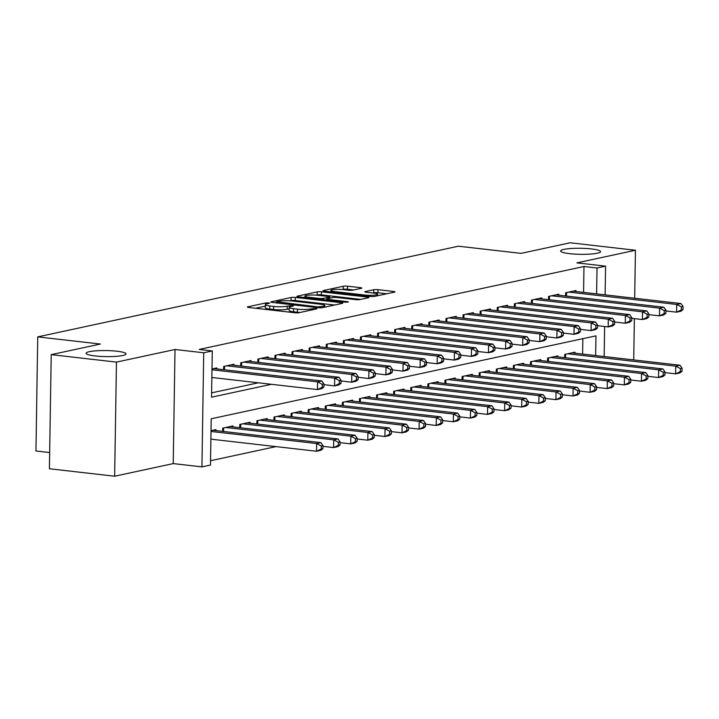 <?xml version="1.0" encoding="UTF-8"?>
<svg xmlns="http://www.w3.org/2000/svg" width="719" height="719" viewBox="0 0 719 719"><rect width="100%" height="100%" fill="white"/><g stroke="black" fill="none" stroke-linecap="round" stroke-linejoin="round"><path stroke-width="1.08" d="M268.654 302.924L265.688 302.978L247.857 306.815A3.065 0.467 0.9 0 0 247.354 307.067A3.065 0.467 0.9 0 0 248.738 307.471L294.844 312.756A3.065 0.467 0.9 0 0 299.086 312.684L316.917 308.837L316.297 308.379L311.021 308.927A9.805 1.483 0.9 0 1 297.459 309.143L293.613 308.703A9.805 1.483 0.9 0 1 289.182 307.39A9.805 1.483 0.9 0 1 290.791 306.609L293.451 305.943L292.48 305.656L287.205 306.195A9.805 1.483 0.9 0 1 273.633 306.42L269.796 305.979A9.805 1.483 0.9 0 1 265.365 304.667A9.805 1.483 0.9 0 1 266.965 303.885L269.625 303.211L268.654 302.924M569.646 253.663A19.97 3.02 0.9 0 0 590.056 254.113A19.97 3.02 0.9 0 0 600.554 251.623A19.97 3.02 0.9 0 0 591.53 248.945A19.97 3.02 0.9 0 0 571.12 248.504A19.97 3.02 0.9 0 0 560.622 250.994A19.97 3.02 0.9 0 0 569.646 253.663M95.115 355.941A19.97 3.02 0.9 0 0 115.534 356.39A19.97 3.02 0.9 0 0 126.032 353.901A19.97 3.02 0.9 0 0 116.999 351.223A19.97 3.02 0.9 0 0 96.589 350.782A19.97 3.02 0.9 0 0 86.091 353.272A19.97 3.02 0.9 0 0 95.115 355.941M361.333 288.319A3.065 0.467 0.9 0 0 361.837 288.076A3.065 0.467 0.9 0 0 360.453 287.663L347.52 286.18A3.065 0.467 0.9 0 0 343.278 286.252L323.469 290.521A3.065 0.467 0.9 0 0 322.966 290.764A3.065 0.467 0.9 0 0 324.35 291.177L370.465 296.453A3.065 0.467 0.9 0 0 374.698 296.381L394.506 292.112A3.065 0.467 0.9 0 0 395.01 291.869A3.065 0.467 0.9 0 0 393.626 291.465L377.996 289.676A3.065 0.467 0.9 0 0 373.763 289.739L365.279 291.563A3.065 0.467 0.9 0 0 364.785 291.815A3.065 0.467 0.9 0 0 366.169 292.22L373.916 293.109A8.197 1.24 0.9 0 1 377.619 294.206A8.197 1.24 0.9 0 1 373.314 295.23A8.197 1.24 0.9 0 1 364.937 295.042L334.578 291.572A8.197 1.24 0.9 0 1 330.875 290.476A8.197 1.24 0.9 0 1 335.189 289.451A8.197 1.24 0.9 0 1 343.556 289.631L348.616 290.215A3.065 0.467 0.9 0 0 352.858 290.143L361.333 288.319M583.576 292.39L583.981 266.506L597.031 267.998L605.578 266.156L605.128 294.853M51.211 354.638L116.451 362.115L114.654 476.221L49.413 468.752L51.211 354.638L100.372 344.042L37.739 336.878L458.407 246.204L521.032 253.376L570.203 242.779L635.443 250.248L576.872 262.875L605.578 266.156M114.654 476.221L173.225 463.593L175.014 349.488L116.451 362.115M175.014 349.488L203.72 352.777L212.276 350.935L211.548 397.194L271.378 384.297M583.981 266.506L199.226 349.434L212.276 350.935M295.32 297.432A3.065 0.467 0.9 0 0 291.078 297.504L271.27 301.773A3.065 0.467 0.9 0 0 270.766 302.016A3.065 0.467 0.9 0 0 272.15 302.429L318.256 307.705A3.065 0.467 0.9 0 0 322.498 307.633L342.307 303.364A3.065 0.467 0.9 0 0 342.81 303.121A3.065 0.467 0.9 0 0 341.426 302.708L295.32 297.432L295.266 300.515A3.065 0.467 0.9 0 0 291.024 300.587L289.982 300.812M297.369 296.147L317.178 291.878A3.065 0.467 0.9 0 1 321.42 291.806L367.526 297.091A3.065 0.467 0.9 0 1 368.91 297.495A3.065 0.467 0.9 0 1 368.407 297.738L359.931 299.571A3.065 0.467 0.9 0 1 355.689 299.634L336.995 297.495A3.065 0.467 0.9 0 0 332.753 297.567L327.127 298.78A3.065 0.467 0.9 0 0 326.624 299.023A3.065 0.467 0.9 0 0 328.008 299.428L347.475 301.656L348.445 301.944L345.129 302.169L298.25 296.803A3.065 0.467 0.9 0 1 296.866 296.39A3.065 0.467 0.9 0 1 297.369 296.147L297.36 296.65M633.718 359.922L634.365 318.625M634.688 298.241L635.443 250.248M216.814 368.91L216.832 367.93L211.988 368.973M233.918 365.225L233.927 364.236L223.672 366.456L223.618 369.692M251.012 361.54L251.03 360.552L240.766 362.762L240.721 366.007M268.115 357.855L268.133 356.867L257.869 359.078L257.815 362.322M285.218 354.17L285.227 353.182L274.973 355.393L274.919 358.637M302.313 350.486L302.331 349.497L292.067 351.708L292.022 354.952M319.416 346.801L319.434 345.812L309.17 348.023L309.116 351.258M336.51 343.116L336.528 342.127L326.273 344.338L326.219 347.574M353.613 339.422L353.631 338.442L343.367 340.653L343.322 343.889M370.716 335.737L370.734 334.757L360.471 336.968L360.417 340.204M387.811 332.052L387.829 331.073L377.574 333.283L377.52 336.519M404.914 328.367L404.932 327.388L394.668 329.599L394.623 332.834M422.017 324.682L422.035 323.694L411.771 325.905L411.717 329.149M439.111 320.998L439.129 320.009L428.875 322.22L428.821 325.464M456.214 317.313L456.232 316.324L445.969 318.535L445.924 321.779M473.318 313.628L473.336 312.639L463.072 314.85L463.018 318.095M490.412 309.943L490.43 308.954L480.175 311.165L480.121 314.41M507.515 306.258L507.533 305.269L497.269 307.48L497.224 310.716M524.618 302.573L524.627 301.585L514.373 303.795L514.319 307.031M541.713 298.879L541.731 297.9L531.476 300.111L531.422 303.346M558.816 295.194L558.834 294.215L548.57 296.426L548.525 299.661M211.611 392.871L258.337 382.805M565.619 295.976L565.673 292.741L575.928 290.53L575.919 291.51M210.55 460.717L275.988 446.616M582.606 354.072L582.848 338.676M215.844 430.591L215.862 429.611L211.018 430.654M222.647 431.373L222.701 428.138L232.956 425.918L232.947 426.906M239.751 427.688L239.804 424.444L250.059 422.233L250.041 423.221M256.854 424.003L256.899 420.759L267.162 418.548L267.144 419.537M273.948 420.318L274.002 417.074L284.257 414.863L284.248 415.852M291.051 416.634L291.096 413.389L301.36 411.178L301.342 412.167M308.145 412.94L308.199 409.704L318.463 407.493L318.445 408.482M325.249 409.255L325.303 406.019L335.557 403.808L335.548 404.797M342.352 405.57L342.397 402.334L352.661 400.124L352.643 401.103M359.446 401.885L359.5 398.65L369.764 396.439L369.746 397.418M376.549 398.2L376.603 394.965L386.858 392.754L386.849 393.733M393.653 394.515L393.697 391.28L403.961 389.06L403.943 390.049M410.747 390.83L410.801 387.586L421.064 385.375L421.046 386.364M427.85 387.146L427.904 383.901L438.159 381.69L438.15 382.679M444.953 383.461L444.998 380.216L455.262 378.005L455.244 378.994M462.047 379.776L462.101 376.531L472.365 374.32L472.347 375.309M479.151 376.082L479.205 372.846L489.459 370.636L489.45 371.624M496.254 372.397L496.299 369.162L506.562 366.951L506.544 367.939M513.348 368.712L513.402 365.477L523.666 363.266L523.648 364.245M530.451 365.027L530.505 361.792L540.76 359.581L540.751 360.561M547.554 361.342L547.599 358.107L557.863 355.896L557.845 356.876M564.649 357.658L564.703 354.422L574.966 352.211L574.948 353.191M37.739 336.878L35.95 450.984L49.674 452.557M595.647 355.563L595.961 335.854L211.206 418.782L210.478 465.04L201.931 466.883L203.72 352.777M173.225 463.593L201.931 466.883M604.625 326.507L604.158 356.534M596.617 293.882L597.031 267.998M265.365 304.667L265.32 307.75A9.805 1.483 0.9 0 0 269.742 309.062L269.796 305.979M289.164 308.846L287.151 309.287A9.805 1.483 0.9 0 1 273.588 309.503L269.742 309.062M289.182 307.39L289.137 310.482A9.805 1.483 0.9 0 0 293.568 311.785L293.613 308.703M300.129 312.459A9.805 1.483 0.9 0 1 297.405 312.226L293.568 311.785M265.338 306.123L255.488 308.244M334.623 305.027L295.266 300.515M276.698 301.782L317.789 306.878L323.191 306.303A9.805 1.483 0.9 0 0 324.799 305.521A9.805 1.483 0.9 0 0 320.368 304.209L292.705 301.036A9.805 1.483 0.9 0 0 279.134 301.261L276.698 301.782M316.261 295.149L317.124 294.961L317.178 291.878M360.722 299.401L321.366 294.889A3.065 0.467 0.9 0 0 317.124 294.961M317.591 295.275A8.197 1.24 0.9 0 0 309.215 295.096A8.197 1.24 0.9 0 0 304.91 296.111A8.197 1.24 0.9 0 0 308.604 297.208L319.299 298.439A3.065 0.467 0.9 0 0 323.541 298.367L329.167 297.154A3.065 0.467 0.9 0 0 329.67 296.911A3.065 0.467 0.9 0 0 328.286 296.498L317.591 295.275M386.822 293.774L377.951 292.759A3.065 0.467 0.9 0 0 373.709 292.822L372.918 292.993M353.649 289.973L347.466 289.263A3.065 0.467 0.9 0 0 343.233 289.335L342.379 289.514M322.93 448.683L322.975 445.6L321.267 445.969L321.222 449.051L322.93 448.683L320.782 450.328L316.504 451.253L316.63 443.542L320.908 442.625L212.869 430.25M210.883 439.156L316.504 451.253L321.222 449.051M211.009 431.454L316.63 443.542L321.267 445.969M320.908 442.625L322.975 445.6M323.901 387.002L323.945 383.919L322.238 384.288L322.184 387.37L323.901 387.002L321.752 388.655L317.474 389.572L317.6 381.861L211.979 369.773M322.238 384.288L317.6 381.861L321.869 380.944L213.84 368.568M322.184 387.37L317.474 389.572L211.853 377.484M323.945 383.919L321.869 380.944M340.033 444.998L340.078 441.915L338.37 442.284L338.316 445.367L340.033 444.998L337.885 446.643L333.607 447.569L333.733 439.857L338.002 438.932L229.963 426.565M322.966 446.346L333.607 447.569L338.316 445.367M225.694 427.49L333.733 439.857L338.37 442.284M338.002 438.932L340.078 441.915M357.127 441.313L357.181 438.231L355.465 438.599L355.42 441.682L357.127 441.313L354.979 442.958L350.71 443.884L350.827 436.172L355.105 435.247L247.066 422.88M340.069 442.661L350.71 443.884L355.42 441.682M242.788 423.806L350.827 436.172L355.465 438.599M355.105 435.247L357.181 438.231M374.231 437.628L374.275 434.546L372.568 434.914L372.523 437.997L374.231 437.628L372.083 439.273L367.804 440.199L367.93 432.487L372.208 431.562L264.17 419.195M357.163 438.976L367.804 440.199L372.523 437.997M259.892 420.121L367.93 432.487L372.568 434.914M372.208 431.562L374.275 434.546M391.334 433.943L391.379 430.861L389.671 431.229L389.617 434.312L391.334 433.943L389.186 435.588L384.908 436.514L385.033 428.803L389.303 427.877L281.264 415.51M374.266 435.292L384.908 436.514L389.617 434.312M276.995 416.427L385.033 428.803L389.671 431.229M389.303 427.877L391.379 430.861M340.995 383.317L341.049 380.234L339.341 380.603L339.287 383.685L340.995 383.317L338.856 384.962L334.578 385.887L334.695 378.176L226.665 365.809M339.341 380.603L334.695 378.176L338.973 377.259L230.934 364.884M339.287 383.685L334.578 385.887L323.936 384.665M341.049 380.234L338.973 377.259M358.098 379.632L358.143 376.549L356.435 376.918L356.39 380L358.098 379.632L355.95 381.277L351.681 382.202L351.798 374.491L243.759 362.124M356.435 376.918L351.798 374.491L356.076 373.565L248.037 361.199M356.39 380L351.681 382.202L341.031 380.98M358.143 376.549L356.076 373.565M375.201 375.947L375.246 372.864L373.538 373.233L373.485 376.316L375.201 375.947L373.053 377.592L368.775 378.518L368.901 370.806L260.862 358.439M373.538 373.233L368.901 370.806L373.17 369.881L265.14 357.514M373.485 376.316L368.775 378.518L358.134 377.295M375.246 372.864L373.17 369.881M392.295 372.262L392.349 369.18L390.642 369.548L390.588 372.631L392.295 372.262L390.156 373.907L385.878 374.833L385.995 367.121L277.965 354.746M390.642 369.548L385.995 367.121L390.273 366.196L282.234 353.829M390.588 372.631L385.878 374.833L375.237 373.61M392.349 369.18L390.273 366.196M408.428 430.259L408.482 427.167L406.765 427.535L406.72 430.627L408.428 430.259L406.28 431.903L402.011 432.829L402.128 425.118L406.406 424.192L298.367 411.825M391.37 431.607L402.011 432.829L406.72 430.627M294.089 412.742L402.128 425.118L406.765 427.535M406.406 424.192L408.482 427.167M409.399 368.577L409.444 365.486L407.736 365.854L407.691 368.946L409.399 368.577L407.251 370.222L402.982 371.148L403.098 363.437L295.06 351.061M407.736 365.854L403.098 363.437L407.376 362.511L299.338 350.144M407.691 368.946L402.982 371.148L392.331 369.926M409.444 365.486L407.376 362.511M425.531 426.565L425.576 423.482L423.868 423.851L423.824 426.942L425.531 426.565L423.383 428.218L419.105 429.135L419.231 421.433L423.509 420.507L315.47 408.14M408.464 427.922L419.105 429.135L423.824 426.942M311.192 409.057L419.231 421.433L423.868 423.851M423.509 420.507L425.576 423.482M426.502 364.893L426.547 361.801L424.839 362.169L424.785 365.261L426.502 364.893L424.354 366.537L420.076 367.454L420.202 359.752L312.163 347.376M424.839 362.169L420.202 359.752L424.471 358.826L316.441 346.459M424.785 365.261L420.076 367.454L409.435 366.241M426.547 361.801L424.471 358.826M442.634 422.88L442.679 419.797L440.972 420.166L440.918 423.248L442.634 422.88L440.486 424.534L436.208 425.45L436.334 417.739L440.603 416.822L332.564 404.455M425.567 424.237L436.208 425.45L440.918 423.248M328.295 405.372L436.334 417.739L440.972 420.166M440.603 416.822L442.679 419.797M443.596 361.199L443.65 358.116L441.933 358.484L441.888 361.567L443.596 361.199L441.457 362.852L437.179 363.769L437.296 356.058L329.266 343.691M441.933 358.484L437.296 356.058L441.574 355.141L333.535 342.774M441.888 361.567L437.179 363.769L426.538 362.556M443.65 358.116L441.574 355.141M459.729 419.195L459.783 416.112L458.066 416.481L458.021 419.563L459.729 419.195L457.581 420.849L453.312 421.765L453.428 414.054L457.706 413.137L349.668 400.771M442.67 420.552L453.312 421.765L458.021 419.563M345.39 401.687L453.428 414.054L458.066 416.481M457.706 413.137L459.783 416.112M460.699 357.514L460.744 354.431L459.037 354.8L458.992 357.882L460.699 357.514L458.551 359.167L454.282 360.084L454.399 352.373L346.36 340.006M459.037 354.8L454.399 352.373L458.677 351.456L350.638 339.089M458.992 357.882L454.282 360.084L443.632 358.871M460.744 354.431L458.677 351.456M476.832 415.51L476.877 412.427L475.169 412.796L475.124 415.879L476.832 415.51L474.684 417.164L470.406 418.081L470.532 410.369L474.81 409.453L366.771 397.077M459.765 416.867L470.406 418.081L475.124 415.879M362.493 398.002L470.532 410.369L475.169 412.796M474.81 409.453L476.877 412.427M477.802 353.829L477.847 350.746L476.14 351.115L476.086 354.197L477.802 353.829L475.654 355.483L471.376 356.399L471.502 348.688L363.463 336.321M476.14 351.115L471.502 348.688L475.771 347.771L367.742 335.396M476.086 354.197L471.376 356.399L460.735 355.186M477.847 350.746L475.771 347.771M493.935 411.825L493.98 408.743L492.272 409.111L492.218 412.194L493.935 411.825L491.787 413.47L487.509 414.396L487.635 406.684L491.904 405.768L383.865 393.392M476.868 413.173L487.509 414.396L492.218 412.194M379.596 394.318L487.635 406.684L492.272 409.111M491.904 405.768L493.98 408.743M494.897 350.144L494.951 347.061L493.234 347.43L493.189 350.513L494.897 350.144L492.758 351.798L488.48 352.714L488.596 345.003L380.567 332.636M493.234 347.43L488.596 345.003L492.875 344.086L384.836 331.711M493.189 350.513L488.48 352.714L477.838 351.492M494.951 347.061L492.875 344.086M511.029 408.14L511.083 405.058L509.367 405.426L509.322 408.509L511.029 408.14L508.881 409.785L504.612 410.711L504.729 403L509.007 402.083L400.968 389.707M493.971 409.488L504.612 410.711L509.322 408.509M396.69 390.633L504.729 403L509.367 405.426M509.007 402.083L511.083 405.058M512 346.459L512.045 343.376L510.337 343.745L510.292 346.828L512 346.459L509.852 348.104L505.583 349.03L505.7 341.318L397.661 328.951M510.337 343.745L505.7 341.318L509.978 340.402L401.939 328.026M510.292 346.828L505.583 349.03L494.933 347.807M512.045 343.376L509.978 340.402M528.132 404.455L528.177 401.373L526.47 401.741L526.425 404.824L528.132 404.455L525.984 406.1L521.706 407.026L521.832 399.315L526.11 398.389L418.072 386.022M511.065 405.804L521.706 407.026L526.425 404.824M413.793 386.948L521.832 399.315L526.47 401.741M526.11 398.389L528.177 401.373M529.103 342.774L529.148 339.692L527.44 340.06L527.386 343.143L529.103 342.774L526.955 344.419L522.677 345.345L522.803 337.633L414.764 325.267M527.44 340.06L522.803 337.633L527.072 336.708L419.042 324.341M527.386 343.143L522.677 345.345L512.036 344.122M529.148 339.692L527.072 336.708M546.197 339.089L546.251 336.007L544.535 336.375L544.49 339.458L546.197 339.089L544.058 340.734L539.78 341.66L539.897 333.949L431.867 321.582M544.535 336.375L539.897 333.949L544.175 333.023L436.136 320.656M544.49 339.458L539.78 341.66L529.139 340.438M546.251 336.007L544.175 333.023M563.301 335.405L563.345 332.322L561.638 332.69L561.593 335.773L563.301 335.405L561.153 337.049L556.883 337.975L557 330.264L448.962 317.897M561.638 332.69L557 330.264L561.278 329.338L453.24 316.971M561.593 335.773L556.883 337.975L546.233 336.753M563.345 332.322L561.278 329.338M545.236 400.771L545.281 397.688L543.573 398.056L543.519 401.139L545.236 400.771L543.088 402.415L538.81 403.341L538.935 395.63L543.205 394.704L435.166 382.337M528.168 402.119L538.81 403.341L543.519 401.139M430.897 383.263L538.935 395.63L543.573 398.056M543.205 394.704L545.281 397.688M562.33 397.086L562.384 394.003L560.667 394.372L560.622 397.454L562.33 397.086L560.182 398.73L555.913 399.656L556.03 391.945L560.308 391.019L452.269 378.652M545.272 398.434L555.913 399.656L560.622 397.454M447.991 379.569L556.03 391.945L560.667 394.372M560.308 391.019L562.384 394.003M579.433 393.401L579.478 390.309L577.77 390.678L577.725 393.769L579.433 393.401L577.285 395.046L573.007 395.971L573.133 388.26L577.411 387.334L469.372 374.967M562.366 394.749L573.007 395.971L577.725 393.769M465.094 375.884L573.133 388.26L577.77 390.678M577.411 387.334L579.478 390.309M580.404 331.72L580.449 328.637L578.741 329.005L578.687 332.088L580.404 331.72L578.256 333.364L573.978 334.29L574.104 326.579L466.065 314.203M578.741 329.005L574.104 326.579L578.373 325.653L470.343 313.286M578.687 332.088L573.978 334.29L563.337 333.068M580.449 328.637L578.373 325.653M596.527 389.716L596.581 386.624L594.874 386.993L594.82 390.084L596.527 389.716L594.388 391.361L590.11 392.277L590.227 384.575L594.505 383.649L486.466 371.283M579.469 391.064L590.11 392.277L594.82 390.084M482.197 372.199L590.227 384.575L594.874 386.993M594.505 383.649L596.581 386.624M597.498 328.035L597.552 324.943L595.835 325.312L595.79 328.403L597.498 328.035L595.35 329.679L591.081 330.596L591.198 322.894L483.168 310.518M595.835 325.312L591.198 322.894L595.476 321.968L487.437 309.601M595.79 328.403L591.081 330.596L580.44 329.383M597.552 324.943L595.476 321.968M613.631 386.022L613.684 382.939L611.968 383.308L611.923 386.391L613.631 386.022L611.483 387.676L607.213 388.593L607.33 380.881L611.608 379.965L503.57 367.598M596.572 387.379L607.213 388.593L611.923 386.391M499.292 368.514L607.33 380.881L611.968 383.308M611.608 379.965L613.684 382.939M614.601 324.341L614.646 321.258L612.939 321.627L612.894 324.709L614.601 324.341L612.453 325.995L608.175 326.911L608.301 319.209L500.262 306.833M612.939 321.627L608.301 319.209L612.579 318.283L504.54 305.917M612.894 324.709L608.175 326.911L597.534 325.698M614.646 321.258L612.579 318.283M630.734 382.337L630.779 379.255L629.071 379.623L629.026 382.706L630.734 382.337L628.586 383.991L624.308 384.908L624.434 377.196L628.703 376.28L520.673 363.913M613.667 383.694L624.308 384.908L629.026 382.706M516.395 364.83L624.434 377.196L629.071 379.623M628.703 376.28L630.779 379.255M631.704 320.656L631.749 317.573L630.042 317.942L629.988 321.025L631.704 320.656L629.556 322.31L625.278 323.226L625.404 315.515L517.365 303.148M630.042 317.942L625.404 315.515L629.673 314.598L521.643 302.232M629.988 321.025L625.278 323.226L614.637 322.013M631.749 317.573L629.673 314.598M647.828 378.652L647.882 375.57L646.174 375.938L646.12 379.021L647.828 378.652L645.689 380.306L641.411 381.223L641.528 373.512L645.806 372.595L537.767 360.219M630.77 380.009L641.411 381.223L646.12 379.021M533.498 361.145L641.528 373.512L646.174 375.938M645.806 372.595L647.882 375.57M648.799 316.971L648.853 313.888L647.136 314.257L647.091 317.34L648.799 316.971L646.651 318.625L642.382 319.542L642.498 311.83L534.469 299.464M647.136 314.257L642.498 311.83L646.776 310.914L538.738 298.547M647.091 317.34L642.382 319.542L631.74 318.328M648.853 313.888L646.776 310.914M664.931 374.967L664.985 371.885L663.269 372.253L663.224 375.336L664.931 374.967L662.783 376.621L658.514 377.538L658.631 369.827L662.909 368.91L554.87 356.534M647.873 376.316L658.514 377.538L663.224 375.336M550.592 357.46L658.631 369.827L663.269 372.253M662.909 368.91L664.985 371.885M665.902 313.286L665.947 310.204L664.239 310.572L664.194 313.655L665.902 313.286L663.754 314.94L659.476 315.857L659.602 308.145L551.563 295.779M664.239 310.572L659.602 308.145L663.88 307.229L555.841 294.853M664.194 313.655L659.476 315.857L648.835 314.643M665.947 310.204L663.88 307.229M682.034 371.283L682.079 368.2L680.372 368.568L680.327 371.651L682.034 371.283L679.886 372.927L675.608 373.853L675.734 366.142L680.003 365.225L571.973 352.849M664.967 372.631L675.608 373.853L680.327 371.651M567.695 353.775L675.734 366.142L680.372 368.568M680.003 365.225L682.079 368.2M683.005 309.601L683.05 306.519L681.342 306.887L681.288 309.97L683.005 309.601L680.857 311.246L676.579 312.172L676.705 304.461L568.666 292.094M681.342 306.887L676.705 304.461L680.974 303.544L572.935 291.168M681.288 309.97L676.579 312.172L665.938 310.95M683.05 306.519L680.974 303.544M265.671 304.308L265.688 302.978M313.313 309.619L313.331 308.433M289.487 307.04L289.514 305.701M273.588 309.503L273.633 306.42M287.151 309.287L287.205 306.195M297.405 312.226L297.459 309.143M311.003 310.114L311.021 308.927M247.848 307.328L247.857 306.815M341.408 303.562L341.426 302.708M271.261 302.277L271.27 301.773M291.024 300.587L291.078 297.504M277.309 303.014L277.318 302.241M317.78 307.651L317.789 306.878M320.746 307.804L320.764 306.824M323.173 307.489L323.191 306.303M321.366 294.889L321.42 291.806M367.508 297.936L367.526 297.091M327.999 300.209L328.008 299.428M347.466 302.205L347.475 301.656M308.595 297.981L308.604 297.208M319.29 299.212L319.299 298.439M323.523 299.697L323.541 298.367M329.149 298.34L329.167 297.154M334.569 292.345L334.578 291.572M364.919 295.824L364.937 295.042M365.279 292.076L365.279 291.563M373.709 292.822L373.763 289.739M377.951 292.759L377.996 289.676M393.608 292.309L393.626 291.465M323.46 291.024L323.469 290.521M343.233 289.335L343.278 286.252M347.466 289.263L347.52 286.18M360.444 288.508L360.453 287.663M223.537 431.472L223.591 427.94M240.64 427.787L240.694 424.255M257.735 424.102L257.797 420.57M274.838 420.417L274.892 416.885M224.562 366.259L224.508 369.791M241.665 362.574L241.611 366.106M258.759 358.889L258.705 362.421M275.862 355.204L275.808 358.736M291.941 416.732L291.995 413.2M292.966 351.519L292.912 355.051M309.035 413.048L309.098 409.515M310.06 347.834L310.006 351.366M326.138 409.363L326.192 405.822M327.163 344.149L327.109 347.681M343.242 405.678L343.296 402.137M344.266 340.455L344.212 343.997M360.336 401.984L360.399 398.452M361.36 336.771L361.306 340.312M377.439 398.299L377.493 394.767M378.464 333.086L378.41 336.618M394.542 394.614L394.596 391.082M395.567 329.401L395.513 332.933M411.636 390.929L411.699 387.397M412.661 325.716L412.607 329.248M429.764 322.031L429.71 325.563M446.867 318.346L446.814 321.878M428.74 387.244L428.794 383.712M445.843 383.56L445.897 380.027M462.937 379.875L463 376.343M463.962 314.661L463.908 318.193M480.04 376.19L480.094 372.658M481.065 310.976L481.011 314.509M497.144 372.505L497.197 368.973M498.168 307.292L498.114 310.824M514.238 368.82L514.301 365.279M515.262 303.598L515.208 307.139M531.341 365.135L531.395 361.594M532.366 299.913L532.312 303.454M548.444 361.441L548.498 357.909M549.469 296.228L549.415 299.76M565.538 357.756L565.601 354.224M566.563 292.543L566.509 296.075M276.339 302.906L276.348 301.953M324.772 307.148L324.799 305.521M326.615 300.048L326.624 299.023M304.883 297.558L304.91 296.111M329.644 298.232L329.67 296.911M330.857 291.923L330.875 290.476M377.592 295.761L377.619 294.206"/></g></svg>
